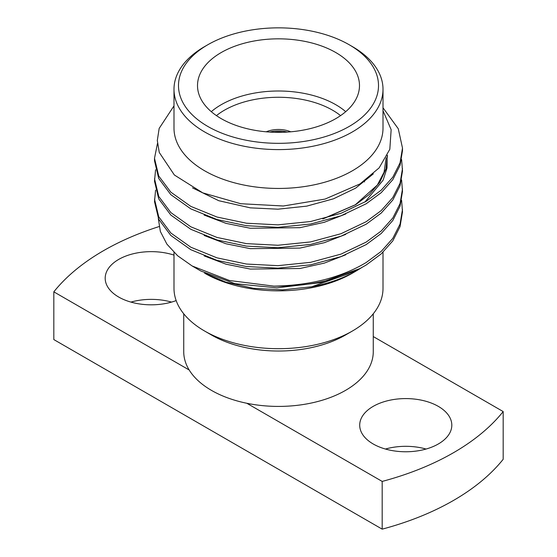 <?xml version="1.0" encoding="UTF-8"?>
<svg xmlns="http://www.w3.org/2000/svg" width="557" height="557" viewBox="0 0 557 557"><rect width="100%" height="100%" fill="white"/><g stroke="black" fill="none" stroke-linecap="round" stroke-linejoin="round"><path stroke-width="0.84" d="M290.768 131.807A20.693 11.948 0 0 0 266.232 131.807M287.259 132.072A20.693 11.948 0 0 0 269.741 132.072M211.284 111.672A80.988 46.753 180 0 1 335.767 104.695A80.988 46.753 180 0 1 345.716 111.672M340.571 115.626A76.483 44.156 0 0 0 332.585 110.202A76.483 44.156 0 0 0 216.429 115.626M335.767 52.525A80.988 46.753 0 0 0 247.51 42.395A80.988 46.753 0 0 0 197.512 85.59A80.988 46.753 0 0 0 221.233 118.648A80.988 46.753 0 0 0 309.49 128.785A80.988 46.753 0 0 0 359.488 85.59A80.988 46.753 0 0 0 335.767 52.525M173.993 252.391L173.993 288.359A104.507 60.337 0 0 0 204.6 331.018L211.493 335.001A94.767 54.711 0 0 0 345.507 335.001L352.4 331.025A104.507 60.337 0 0 0 352.4 331.018A104.507 60.337 0 0 0 383.007 288.359L383.007 252.237M204.6 331.018A104.507 60.337 0 0 0 352.4 331.025L345.507 335.001M204.6 46.6L207.782 44.762A100.009 57.74 0 0 0 207.782 126.418A100.009 57.74 0 0 0 349.218 126.418A100.009 57.74 0 0 0 349.218 44.762A100.009 57.74 0 0 0 207.782 44.762L204.6 46.6A104.507 60.337 180 0 0 173.993 89.266A104.507 60.337 180 0 0 238.507 145.008A104.507 60.337 180 0 0 352.4 131.925A104.507 60.337 180 0 0 383.007 89.266A104.507 60.337 180 0 0 352.4 46.6L349.218 44.762M173.993 89.266L173.993 128.11A104.507 60.337 0 0 0 238.507 183.852A104.507 60.337 0 0 0 352.4 170.776A104.507 60.337 0 0 0 383.007 128.11L383.007 89.266M204.6 273.174A104.507 60.337 0 0 0 352.4 273.174L356.452 270.827C343.753 278.145 328.846 283.45 311.739 286.764L282.51 289.863L253.379 288.303L225.933 282.162L204.6 273.174M183.733 313.793L183.733 351.704A94.767 54.711 0 0 0 189.185 369.994A94.767 54.711 0 0 0 246.821 403.268A94.767 54.711 0 0 0 345.507 390.394A94.767 54.711 0 0 0 373.267 351.704L373.267 313.793M173.993 255.113A46.057 26.59 0 0 0 105.189 278.235A46.057 26.59 0 0 0 118.683 297.034A46.057 26.59 0 0 0 176.165 300.592M171.556 302.096A46.057 26.59 0 0 0 130.937 302.096M438.317 406.373A46.057 26.59 0 0 0 388.132 400.608A46.057 26.59 0 0 0 359.704 425.172A46.057 26.59 0 0 0 373.19 443.978A46.057 26.59 0 0 0 423.376 449.743A46.057 26.59 0 0 0 451.811 425.172A46.057 26.59 0 0 0 438.317 406.373M426.063 449.039A46.057 26.59 0 0 0 385.444 449.039M173.993 105.879L159.17 128.402L157.311 140.468L159.267 152.479L174.369 175.002L202.755 192.861L240.721 203.716L283.381 205.999L325.023 199.093L359.989 183.928L379.143 167.88L389.816 149.283L391.153 129.69L383.007 110.711M192.144 265.974L200.854 271.008L234.957 283.666L276.982 287.851L320.505 282.636L359.906 268.592A123.995 71.588 0 0 1 273.953 286.138L229.456 280.512L192.144 265.974L177.655 255.781L166.898 244.126L160.36 231.482L158.306 218.414M383.007 107.78L398.269 128.744L402.495 148.092L402.495 150.585L400.058 165.352L392.803 179.66L381.197 192.687L366.179 203.785L340.988 215.803L310.59 224.011L277.936 227.347L246.41 225.71L216.993 219.528L190.821 208.882L170.839 194.672L158.731 178.498L154.505 160.785L154.505 158.292L157.443 143.532M402.495 148.092L400.058 162.86L392.803 177.168L381.197 190.195L366.179 201.293L340.988 213.31L310.59 221.519L277.936 224.854L246.41 223.218L216.993 217.035L190.821 206.389L170.839 192.179L158.731 175.998L154.505 158.292M401.604 200.367L402.495 211.806L400.058 226.581L392.803 240.889L381.197 253.915L366.179 265.007L359.906 268.592M402.495 209.314L400.058 224.081L392.803 238.396L381.197 251.423L366.179 262.514C341.176 277.511 310.437 285.386 273.953 286.138M401.604 179.953L402.495 191.399L400.058 206.167L392.803 220.481L381.197 233.501L366.179 244.6L340.988 256.617L310.59 264.826L277.936 268.161L246.41 266.531L216.993 260.349L190.821 249.703L170.839 235.486L158.731 219.312L154.505 201.606L155.577 190.16M402.495 188.907L400.058 203.674L392.803 217.989L381.197 231.009L366.179 242.107L340.988 254.124L310.59 262.333L277.936 265.668L246.41 264.039L216.993 257.849L190.821 247.211L170.839 232.993L158.731 216.819L154.505 199.114M401.604 159.546L402.495 170.992L400.058 185.76L392.803 200.067L381.197 213.094L366.179 224.193L340.988 236.21L310.59 244.419L277.936 247.754L246.41 246.117L216.993 239.935L190.821 229.296L170.839 215.079L158.731 198.905L154.505 181.192L155.577 169.753M402.495 168.499L400.058 183.267L392.803 197.575L381.197 210.602L366.179 221.7L340.988 233.717L310.59 241.926L277.936 245.261L246.41 243.625L216.993 237.442L190.821 226.803L170.839 212.586L158.731 196.412L154.505 178.7M274.162 132.281A18.896 10.91 180 0 1 282.838 132.281M361.444 267.757L356.452 270.827M246.821 403.268L382.186 481.422A247.454 142.864 0 0 0 503.18 411.567L373.267 336.56M159.044 226.588A247.454 142.864 0 0 0 53.82 291.84L53.82 339.568L382.186 529.15L382.186 481.422M382.186 529.15A247.454 142.864 0 0 0 503.18 459.295L503.18 411.567M53.82 291.84L189.185 369.994M387.477 155.243L385.959 168.903L379.783 182.236L369.368 194.4L355.61 204.725L323.471 218.713M373.336 173.861L355.61 188.148L333.455 198.814L306.726 206.139L278.006 209.181L250.274 207.845L218.762 200.708L192.52 187.869M387.164 155.897L387.004 168.082L383.084 180.245L364.877 202.073M345.737 213.972L324.306 222.292L299.945 227.681L250.274 228.252L226.038 223.378L204.134 215.065M345.737 234.379L324.306 242.699L299.945 248.088L250.274 248.659L226.038 243.785L204.134 235.472M345.737 254.786L324.306 263.106L299.945 268.502L250.274 269.066L226.038 264.199L204.134 255.879M363.874 181.38L364.563 181.916M348.522 273.793L311.739 286.764M386.154 157.833L384.072 172.197L377.354 185.035L355.289 204.802L322.74 218.894"/></g></svg>
